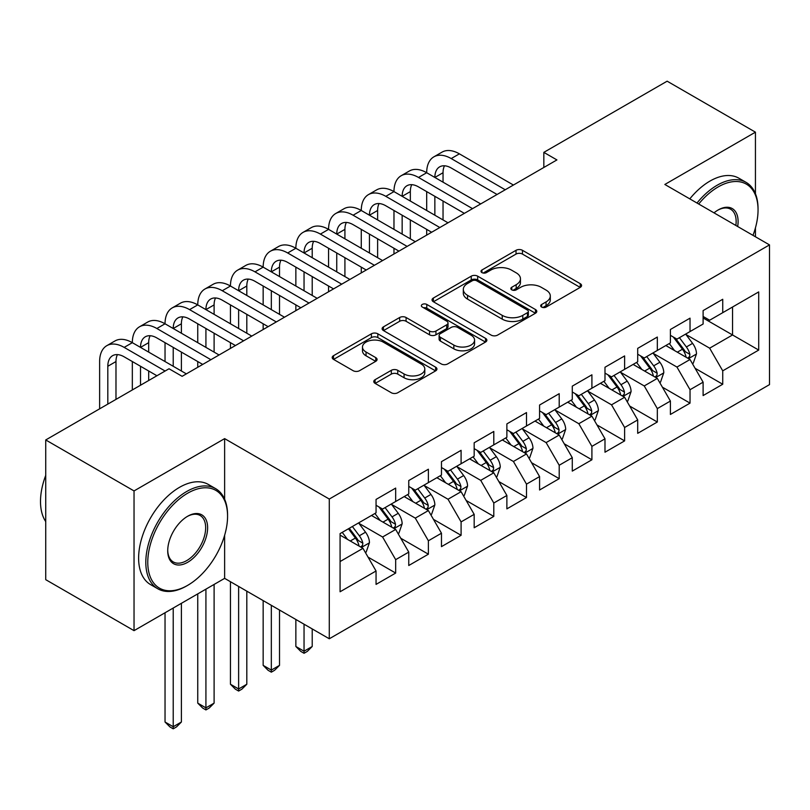 <?xml version="1.0" encoding="UTF-8"?>
<svg xmlns="http://www.w3.org/2000/svg" width="810" height="810" viewBox="0 0 810 810"><rect width="100%" height="100%" fill="white"/><g stroke="black" fill="none" stroke-linecap="round" stroke-linejoin="round"><path stroke-width="1.21" d="M541.637 307.071A3.179 1.833 0 0 0 546.132 307.071L580.244 287.378A4.536 2.622 0 0 0 581.57 285.525A4.536 2.622 0 0 0 580.244 283.672L522.46 250.31A4.536 2.622 0 0 0 516.031 250.31L481.93 270.003A3.179 1.833 0 0 0 480.998 271.299A3.179 1.833 0 0 0 481.93 272.595A3.179 1.833 0 0 0 486.425 272.595L490.83 270.054A14.529 8.383 0 0 1 511.383 270.054L516.193 272.828A14.529 8.383 0 0 1 520.455 278.761A14.529 8.383 0 0 1 516.193 284.695L511.778 287.236A3.179 1.833 0 0 0 510.847 288.542A3.179 1.833 0 0 0 511.778 289.838A3.179 1.833 0 0 0 516.274 289.838L520.688 287.287A14.529 8.383 0 0 1 541.232 287.287L546.051 290.071A14.529 8.383 0 0 1 550.304 295.994A14.529 8.383 0 0 1 546.051 301.927L541.637 304.479A3.179 1.833 0 0 0 540.705 305.775A3.179 1.833 0 0 0 541.637 307.071L541.637 304.479M375.101 379.677A4.536 2.622 0 0 0 373.774 381.53A4.536 2.622 0 0 0 375.101 383.383L391.321 392.749A4.536 2.622 0 0 0 397.74 392.749L435.618 370.879A4.536 2.622 0 0 0 436.944 369.026A4.536 2.622 0 0 0 435.618 367.173L377.835 333.811A4.536 2.622 0 0 0 371.415 333.811L333.528 355.681A4.536 2.622 0 0 0 332.201 357.534A4.536 2.622 0 0 0 333.528 359.387L353.119 370.686A4.536 2.622 0 0 0 359.539 370.686L375.749 361.331A4.536 2.622 0 0 0 377.075 359.478A4.536 2.622 0 0 0 375.749 357.625L366.039 352.016A12.14 7.006 0 0 1 362.475 347.065A12.14 7.006 0 0 1 369.978 340.585A12.14 7.006 0 0 1 383.211 342.103L421.251 364.065A12.14 7.006 0 0 1 424.804 369.026A12.14 7.006 0 0 1 417.312 375.496A12.14 7.006 0 0 1 404.079 373.977L397.74 370.322A4.536 2.622 0 0 0 391.321 370.322L375.101 379.677L375.101 383.383M224.633 499.213L224.633 438.625L134.035 490.931L45.735 439.951L169.027 368.763L182.118 376.316L556.915 159.924L543.834 152.371L543.834 167.478M224.633 438.625L329.285 499.051L769.5 244.893L769.5 384.628L329.285 638.776L329.285 499.051M755.436 193.722L755.436 132.172L664.848 184.467L769.5 244.893M755.436 132.172L667.136 81.182L543.834 152.371M491.154 335.107A4.536 2.622 0 0 0 497.573 335.107L535.461 313.237A4.536 2.622 0 0 0 536.787 311.384A4.536 2.622 0 0 0 535.461 309.531L477.677 276.169A4.536 2.622 0 0 0 471.248 276.169L433.37 298.039A4.536 2.622 0 0 0 432.044 299.892A4.536 2.622 0 0 0 433.37 301.745L491.154 335.107M423.569 307.759A3.179 1.833 0 0 1 426.789 308.205L426.789 304.428L485.534 338.347A4.536 2.622 0 0 1 486.871 340.2A4.536 2.622 0 0 1 485.534 342.053L447.657 363.923A4.536 2.622 0 0 1 441.237 363.923L383.454 330.561L383.454 326.855A4.536 2.622 0 0 0 382.117 328.708A4.536 2.622 0 0 0 383.454 330.561M383.454 326.855L399.664 317.5A4.536 2.622 0 0 1 406.083 317.5L429.523 331.027A4.536 2.622 0 0 0 435.942 331.027L446.695 324.82A4.536 2.622 0 0 0 448.021 322.967A4.536 2.622 0 0 0 446.695 321.114L422.293 307.031A3.179 1.833 0 0 1 421.362 305.724A3.179 1.833 0 0 1 423.326 304.033A3.179 1.833 0 0 1 426.789 304.428M703.11 317.966L732.544 334.965L732.544 307.02L758.707 291.914L722.733 312.68L722.733 299.275L703.11 310.605L703.11 324.01L690.029 331.563L690.029 318.158L670.407 329.488L670.407 342.893L657.325 350.447L657.325 337.041L637.703 348.371L637.703 361.776L624.611 369.33L624.611 355.924L604.989 367.254L604.989 380.659L591.908 388.213L591.908 374.807L572.285 386.137L572.285 399.543L559.204 407.096L559.204 393.69L539.581 405.02L539.581 418.426L526.5 425.979L526.5 412.574L506.878 423.903L506.878 437.309L493.796 444.862L493.796 431.457L474.174 442.776L474.174 456.192L461.092 463.745L461.092 450.33L441.47 461.659L441.47 475.065L428.389 482.618L428.389 469.213L408.756 480.543L408.756 493.948L395.675 501.501L395.675 488.096L376.053 499.426L376.053 512.831L340.078 533.608L340.078 591.766L376.053 570.989L362.971 548.329L340.078 535.116M758.707 291.914L758.707 350.072L722.733 370.838L709.651 348.178L685.938 334.49M695.091 368.297L722.733 384.244L722.733 370.838M722.733 384.244L703.11 395.574L703.11 382.168L690.029 389.721L676.947 367.062L653.235 353.373M662.388 387.17L690.029 403.127L690.029 389.721M690.029 403.127L670.407 414.457L670.407 401.051L657.325 408.604L644.244 385.945L620.531 372.256M629.684 406.053L657.325 422.01L657.325 408.604M657.325 422.01L637.703 433.34L637.703 419.934L624.611 427.488L611.53 404.828L587.817 391.139M596.98 424.936L624.611 440.893L624.611 427.488M624.611 440.893L604.989 452.223L604.989 438.817L591.908 446.371L578.826 423.711L555.113 410.022M564.276 443.819L591.908 459.776L591.908 446.371M591.908 459.776L572.285 471.106L572.285 457.701L559.204 465.254L546.122 442.594L522.409 428.905M531.573 462.702L559.204 478.659L559.204 465.254M559.204 478.659L539.581 489.989L539.581 476.584L526.5 484.137L513.418 461.477L489.706 447.788M498.869 481.585L526.5 497.542L526.5 484.137M526.5 497.542L506.878 508.872L506.878 495.467L493.796 503.02L480.715 480.36L457.002 466.671M466.155 500.469L493.796 516.426L493.796 503.02M493.796 516.426L474.174 527.755L474.174 514.35L461.092 521.903L448.011 499.243L424.298 485.554M433.451 519.352L461.092 535.309L461.092 521.903M461.092 535.309L441.47 546.639L441.47 533.223L428.389 540.776L415.297 518.127L391.594 504.427M400.748 538.235L428.389 554.192L428.389 540.776M428.389 554.192L408.756 565.512L408.756 552.106L395.675 559.659L382.593 537L358.881 523.311M368.044 557.118L395.675 573.065L395.675 559.659M395.675 573.065L376.053 584.395L376.053 570.989M376.053 505.278L382.593 509.055L395.675 501.501M340.078 561.553L362.971 548.329M408.756 486.395L415.297 490.171L428.389 482.618M382.593 537L395.675 529.446L371.476 515.474M408.756 552.106L395.675 529.446M441.47 467.522L448.011 471.298L461.092 463.745M415.297 518.127L428.389 510.573L404.18 496.591M441.47 533.223L428.389 510.573M474.174 448.639L480.715 452.415L493.796 444.862M448.011 499.243L461.092 491.69L436.884 477.718M474.174 514.35L461.092 491.69M506.878 429.756L513.418 433.532L526.5 425.979M480.715 480.36L493.796 472.807L469.587 458.835M506.878 495.467L493.796 472.807M539.581 410.873L546.122 414.649L559.204 407.096M513.418 461.477L526.5 453.924L502.301 439.951M539.581 476.584L526.5 453.924M572.285 391.989L578.826 395.766L591.908 388.213M546.122 442.594L559.204 435.041L535.005 421.068M572.285 457.701L559.204 435.041M604.989 373.106L611.53 376.883L624.611 369.33M578.826 423.711L591.908 416.158L567.709 402.185M604.989 438.817L591.908 416.158M637.703 354.223L644.244 358L657.325 350.447M611.53 404.828L624.611 397.275L600.413 383.302M637.703 419.934L624.611 397.275M670.407 335.34L676.947 339.117L690.029 331.563M644.244 385.945L657.325 378.392L633.116 364.419M670.407 401.051L657.325 378.392M703.11 316.457L709.651 320.233L722.733 312.68M676.947 367.062L690.029 359.508L665.82 345.536M703.11 382.168L690.029 359.508M45.735 439.951L45.735 579.676L134.035 630.656L224.633 578.36L329.285 638.776M134.035 490.931L134.035 630.656M755.436 236.773L755.436 227.883M709.651 348.178L732.544 334.965L758.707 350.072M224.633 578.36L224.633 535.299M542.903 307.517L546.051 305.704A14.529 8.383 0 0 0 550.304 299.771L550.304 295.994M520.455 278.761L520.455 282.538A14.529 8.383 0 0 1 516.193 288.471L513.054 290.284M580.183 287.418L522.46 254.087A4.536 2.622 0 0 0 516.031 254.087L483.195 273.051M535.4 313.267L477.677 279.946A4.536 2.622 0 0 0 471.248 279.946L433.431 301.776M527.431 312.68A3.179 1.833 0 0 0 528.363 311.384A3.179 1.833 0 0 0 527.431 310.088L476.705 280.797A3.179 1.833 0 0 0 472.22 280.797L467.562 283.49A14.529 8.383 0 0 0 463.31 289.423A14.529 8.383 0 0 0 467.562 295.346L502.23 315.363A14.529 8.383 0 0 0 522.774 315.363L527.431 312.68L527.431 316.457A3.179 1.833 0 0 0 528.363 315.161L528.363 311.384M463.31 289.423L463.31 293.2A14.529 8.383 0 0 0 467.562 299.123L467.562 295.346M527.431 316.457L522.774 319.14A14.529 8.383 0 0 1 502.23 319.14L467.562 299.123M383.515 330.601L399.664 321.276L399.664 317.5M448.021 322.967L448.021 326.744A4.536 2.622 0 0 1 446.695 328.597L435.942 334.803A4.536 2.622 0 0 1 429.523 334.803L406.083 321.276A4.536 2.622 0 0 0 399.664 321.276M426.789 308.205L485.474 342.093M453.833 345.07A12.14 7.006 0 0 0 467.066 346.589A12.14 7.006 0 0 0 474.569 340.109A12.14 7.006 0 0 0 471.015 335.148L457.609 327.412A4.536 2.622 0 0 0 451.19 327.412L440.438 333.619A4.536 2.622 0 0 0 439.101 335.472A4.536 2.622 0 0 0 440.438 337.325L453.833 345.07L453.833 348.847A12.14 7.006 0 0 0 467.066 350.365A12.14 7.006 0 0 0 474.569 343.885L474.569 340.109M439.101 335.472L439.101 339.248A4.536 2.622 0 0 0 440.438 341.101L440.438 337.325M453.833 348.847L440.438 341.101M424.804 369.026L424.804 372.802A12.14 7.006 0 0 1 417.312 379.272A12.14 7.006 0 0 1 404.079 377.754L397.74 374.099A4.536 2.622 0 0 0 391.321 374.099L375.162 383.424M362.475 347.065L362.475 350.831A12.14 7.006 0 0 0 366.039 355.792L366.039 352.016M375.688 361.361L366.039 355.792M435.557 370.909L377.835 337.588A4.536 2.622 0 0 0 371.415 337.588L333.588 359.417M692.449 363.7L693.228 363.255L696.499 353.808A12.261 7.077 -120 0 0 692.59 343.369L685.645 334.095M674.568 350.588L669.293 343.541M666.822 346.113L666.215 345.313M687.72 358.182L689.614 356.471L689.887 354.334A12.261 7.077 -120 0 0 686.374 346.964L679.428 337.689M675.459 338.266L684.045 349.717A6.247 3.604 60 0 1 685.179 351.611L689.887 354.334M673.302 337.021L682.455 349.221A12.261 7.077 60 0 1 685.959 356.592L686.212 357.301M99.63 408.827L99.63 361.554A34.688 20.027 60 0 1 106.819 345.667L114.99 340.949A34.688 20.027 60 0 1 132.334 342.671A34.688 20.027 60 0 1 139.523 326.784L147.693 322.066A34.688 20.027 60 0 1 165.037 323.787A34.688 20.027 60 0 1 172.226 307.901L180.407 303.183A34.688 20.027 60 0 1 197.751 304.904A34.688 20.027 60 0 1 204.93 289.028L213.111 284.3A34.688 20.027 60 0 1 230.455 286.021A34.688 20.027 60 0 1 237.634 270.145L245.815 265.417A34.688 20.027 60 0 1 263.159 267.138A34.688 20.027 60 0 1 270.337 251.262L278.518 246.534A34.688 20.027 60 0 1 295.863 248.255A34.688 20.027 60 0 1 303.051 232.379L311.222 227.661A34.688 20.027 60 0 1 328.566 229.372A34.688 20.027 60 0 1 335.755 213.496L343.926 208.777A34.688 20.027 60 0 1 361.27 210.489A34.688 20.027 60 0 1 368.459 194.613L376.63 189.894A34.688 20.027 60 0 1 393.974 191.606A34.688 20.027 60 0 1 401.163 175.73L409.344 171.011A34.688 20.027 60 0 1 426.688 172.732A34.688 20.027 60 0 1 433.866 156.846L442.047 152.128A34.688 20.027 60 0 1 459.392 153.849L513.418 185.034M433.866 156.846A34.688 20.027 60 0 1 451.21 158.568L505.237 189.763M497.067 194.481L451.21 168.004A23.125 13.355 -120 0 0 439.648 166.86A23.125 13.355 -120 0 0 434.859 177.451L443.04 172.732L443.04 182.169M444.487 165.797A23.125 13.355 -120 0 0 443.04 172.732M434.859 196.334L434.859 215.217M443.04 201.052L443.04 219.935M426.688 235.113L426.688 229.372M426.688 210.489L426.688 191.606M659.745 382.583L660.525 382.128L663.795 372.691A12.261 7.077 -120 0 0 659.887 362.252L652.941 352.978M641.864 369.471L636.579 362.424M634.119 364.996L633.511 364.196M655.006 377.055L656.91 375.354L657.173 373.218A12.261 7.077 -120 0 0 653.67 365.837L646.724 356.562M642.755 357.149L651.341 368.601A6.247 3.604 60 0 1 652.475 370.494L657.173 373.218M640.599 355.904L649.741 368.104A12.261 7.077 60 0 1 653.255 375.475L653.498 376.184M627.031 401.466L627.821 401.011L631.091 391.574A12.261 7.077 -120 0 0 627.183 381.135L620.227 371.861M609.16 388.354L603.875 381.297M601.405 383.879L600.807 383.079M622.303 395.938L624.206 394.237L624.469 392.091A12.261 7.077 -120 0 0 620.966 384.72L614.021 375.445M610.051 376.022L618.627 387.484A6.247 3.604 60 0 1 619.771 389.377L624.469 392.091M607.895 374.777L617.038 386.988A12.261 7.077 60 0 1 620.551 394.359L620.794 395.067M401.163 175.73A34.688 20.027 60 0 1 418.507 177.451L426.688 172.732L480.715 203.917M418.507 177.451L472.534 208.646M464.363 213.364L418.507 186.887A23.125 13.355 -120 0 0 406.944 185.743A23.125 13.355 -120 0 0 402.155 196.334L410.336 191.606L410.336 201.052M411.784 184.68A23.125 13.355 -120 0 0 410.336 191.606M402.155 215.217L402.155 234.09M410.336 219.935L410.336 238.818M393.974 253.996L393.974 248.255M393.974 229.372L393.974 210.489M368.459 194.613A34.688 20.027 60 0 1 385.803 196.334L393.974 191.606L448.011 222.801M385.803 196.334L439.83 227.519M431.659 232.247L385.803 205.77A23.125 13.355 -120 0 0 374.24 204.626A23.125 13.355 -120 0 0 369.451 215.217L377.622 210.489L377.622 219.935M379.07 203.563A23.125 13.355 -120 0 0 377.622 210.489M369.451 234.09L369.451 252.973M377.622 238.818L377.622 257.702M361.27 272.879L361.27 267.138M361.27 248.255L361.27 229.372M752.986 235.356A56.427 32.582 120 0 0 758.049 209.962A56.427 32.582 120 0 0 718.156 186.928A56.427 32.582 120 0 0 698.696 204.019M696.995 203.037A57.814 33.382 -60 0 1 717.174 185.227A57.814 33.382 -60 0 1 746.081 182.361A57.814 33.382 -60 0 1 758.049 208.828L758.049 209.962M714.005 212.858A28.218 16.291 -60 0 1 718.156 209.962L718.156 209.962A28.218 16.291 -60 0 1 737.667 226.516M735.855 225.464A26.831 15.491 120 0 0 730.59 209.203A26.831 15.491 120 0 0 717.66 210.256M689.796 198.875A57.814 33.382 -60 0 1 709.975 181.076A57.814 33.382 -60 0 1 738.882 178.21L746.081 182.361M187.677 493.199A56.427 32.582 120 0 0 147.774 562.302A56.427 32.582 120 0 0 187.677 585.346L186.695 585.913A57.814 33.382 -60 0 1 157.788 588.769A57.814 33.382 -60 0 1 148.918 542.447A57.814 33.382 -60 0 1 186.695 491.498A57.814 33.382 -60 0 1 215.602 488.632A57.814 33.382 -60 0 1 227.569 515.099L227.569 516.233A56.427 32.582 120 0 0 187.677 493.199M187.677 516.233L187.677 516.233A28.218 16.291 -60 0 1 207.623 527.755A28.218 16.291 -60 0 1 187.677 562.302A28.218 16.291 -60 0 1 167.721 550.79A28.218 16.291 -60 0 1 187.677 516.233L187.677 516.233M167.731 550.213A26.831 15.491 120 0 0 173.279 561.938A26.831 15.491 120 0 0 186.695 560.611A26.831 15.491 120 0 0 204.221 536.969A26.831 15.491 120 0 0 200.11 515.474A26.831 15.491 120 0 0 187.181 516.527M45.735 521.589A57.814 33.382 -60 0 1 45.735 475.379M157.788 588.769L150.589 584.617A57.814 33.382 -60 0 1 141.73 538.285A57.814 33.382 -60 0 1 179.496 487.347A57.814 33.382 -60 0 1 208.403 484.481L215.602 488.632M186.695 585.913L187.677 585.346A56.427 32.582 120 0 0 227.569 516.233M594.327 420.35L595.117 419.894L598.387 410.457A12.261 7.077 -120 0 0 594.469 400.018L587.523 390.744M576.457 407.238L571.171 400.18M568.701 402.762L568.104 401.952M589.599 414.821L591.503 413.12L591.766 410.974A12.261 7.077 -120 0 0 588.262 403.603L581.317 394.328M577.348 394.905L585.924 406.367A6.247 3.604 60 0 1 587.058 408.26L591.766 410.974M575.191 393.66L584.334 405.871A12.261 7.077 60 0 1 587.847 413.242L588.09 413.95M561.624 439.233L562.413 438.777L565.684 429.341A12.261 7.077 -120 0 0 561.765 418.902L554.82 409.627M543.753 426.121L538.468 419.064M535.997 421.645L535.4 420.835M556.895 433.704L558.799 431.993L559.062 429.857A12.261 7.077 -120 0 0 555.559 422.486L548.603 413.211M544.644 413.788L553.22 425.25A6.247 3.604 60 0 1 554.354 427.143L559.062 429.857M542.487 412.543L551.63 424.754A12.261 7.077 60 0 1 555.133 432.125L555.387 432.834M335.755 213.496A34.688 20.027 60 0 1 353.099 215.217L361.27 210.489L415.297 241.684M353.099 215.217L407.126 246.402M398.945 251.13L353.099 224.653A23.125 13.355 -120 0 0 341.536 223.509A23.125 13.355 -120 0 0 336.747 234.09L344.918 229.372L344.918 238.818M346.366 222.446A23.125 13.355 -120 0 0 344.918 229.372M336.747 252.973L336.747 271.856M344.918 257.702L344.918 276.585M328.566 291.762L328.566 286.021M328.566 267.138L328.566 248.255M303.051 232.379A34.688 20.027 60 0 1 320.395 234.09L328.566 229.372L382.593 260.567M320.395 234.09L374.423 265.285M366.242 270.014L320.395 243.537A23.125 13.355 -120 0 0 308.833 242.392A23.125 13.355 -120 0 0 304.044 252.973L312.214 248.255L312.214 257.702M313.662 241.319A23.125 13.355 -120 0 0 312.214 248.255M304.044 271.856L304.044 290.739M312.214 276.585L312.214 295.458M295.863 310.645L295.863 304.904M295.863 286.021L295.863 267.138M528.92 458.116L529.71 457.66L532.97 448.224A12.261 7.077 -120 0 0 529.062 437.785L522.116 428.51M511.039 444.994L505.764 437.947M503.293 440.529L502.696 439.719M524.192 452.587L526.085 450.876L526.358 448.74A12.261 7.077 -120 0 0 522.845 441.369L515.899 432.094M511.94 432.672L520.516 444.133A6.247 3.604 60 0 1 521.65 446.026L526.358 448.74M509.784 431.426L518.926 443.637A12.261 7.077 60 0 1 522.43 451.008L522.683 451.717M270.337 251.262A34.688 20.027 60 0 1 287.682 252.973L295.863 248.255L349.89 279.45M287.682 252.973L341.719 284.168M333.538 288.886L287.682 262.42A23.125 13.355 -120 0 0 276.119 261.276A23.125 13.355 -120 0 0 271.33 271.856L279.511 267.138L279.511 276.585M280.959 260.202A23.125 13.355 -120 0 0 279.511 267.138M271.33 290.739L271.33 309.623M279.511 295.458L279.511 314.341M263.159 329.528L263.159 323.787M263.159 304.904L263.159 286.021M496.216 476.999L496.996 476.543L500.266 467.097A12.261 7.077 -120 0 0 496.358 456.668L489.412 447.393M478.335 463.877L473.06 456.83M470.59 459.402L469.982 458.602M491.488 471.471L493.381 469.759L493.654 467.623A12.261 7.077 -120 0 0 490.141 460.252L483.195 450.978M479.226 451.555L487.812 463.006A6.247 3.604 60 0 1 488.946 464.91L493.654 467.623M477.07 450.309L486.223 462.52A12.261 7.077 60 0 1 489.726 469.891L489.979 470.6M304.044 624.206L304.044 651.21L312.214 646.491L312.214 628.924M312.214 646.491L307.314 651.392L304.044 653.285L300.773 651.392L295.863 646.491L295.863 619.478M295.863 646.491L304.044 651.21L304.044 653.285M237.634 270.145A34.688 20.027 60 0 1 254.978 271.856L263.159 267.138L317.186 298.333M254.978 271.856L309.005 303.051M300.834 307.77L254.978 281.303A23.125 13.355 -120 0 0 243.415 280.159A23.125 13.355 -120 0 0 238.626 290.739L246.807 286.021L246.807 295.458M248.255 279.085A23.125 13.355 -120 0 0 246.807 286.021M238.626 309.623L238.626 328.506M246.807 314.341L246.807 333.224M230.455 348.411L230.455 342.671M230.455 323.787L230.455 304.904M463.512 495.882L464.292 495.426L467.562 485.98A12.261 7.077 -120 0 0 463.654 475.551L456.708 466.276M445.632 482.76L440.356 475.713M437.886 478.285L437.278 477.485M458.784 490.354L460.677 488.643L460.951 486.506A12.261 7.077 -120 0 0 457.437 479.135L450.492 469.861M446.523 470.438L455.109 481.889A6.247 3.604 60 0 1 456.243 483.793L460.951 486.506M444.366 469.192L453.509 481.403A12.261 7.077 60 0 1 457.022 488.774L457.265 489.483M271.33 605.323L271.33 670.093L279.511 665.364L279.511 610.041M279.511 665.364L274.6 670.275L271.33 672.168L268.059 670.275L263.159 665.364L263.159 600.605M263.159 665.364L271.33 670.093L271.33 672.168M204.93 289.028A34.688 20.027 60 0 1 222.274 290.739L230.455 286.021L284.482 317.216M222.274 290.739L276.301 321.934M268.13 326.653L222.274 300.186A23.125 13.355 -120 0 0 210.711 299.042A23.125 13.355 -120 0 0 205.922 309.623L214.103 304.904L214.103 314.341M215.551 297.969A23.125 13.355 -120 0 0 214.103 304.904M205.922 328.506L205.922 347.389M214.103 333.224L214.103 352.107M197.751 367.294L197.751 361.554M197.751 342.671L197.751 323.787M430.809 514.765L431.588 514.309L434.859 504.863A12.261 7.077 -120 0 0 430.95 494.424L423.994 485.149M412.928 501.643L407.643 494.596M405.182 497.168L404.575 496.368M426.07 509.237L427.974 507.526L428.237 505.389A12.261 7.077 -120 0 0 424.734 498.018L417.788 488.744M413.819 489.321L422.405 500.772A6.247 3.604 60 0 1 423.539 502.676L428.237 505.389M411.662 488.076L420.805 500.286A12.261 7.077 60 0 1 424.318 507.657L424.561 508.366M238.626 586.44L238.626 688.976L246.807 684.247L246.807 591.158M246.807 684.247L241.896 689.158L238.626 691.051L235.356 689.158L230.455 684.247L230.455 581.722M230.455 684.247L238.626 688.976L238.626 691.051M172.226 307.901A34.688 20.027 60 0 1 189.57 309.623L197.751 304.904L251.778 336.099M189.57 309.623L243.597 340.818M235.427 345.536L189.57 319.069A23.125 13.355 -120 0 0 178.008 317.915A23.125 13.355 -120 0 0 173.219 328.506L181.389 323.787L181.389 333.224M182.847 316.852A23.125 13.355 -120 0 0 181.389 323.787M173.219 347.389L173.219 366.272M181.389 352.107L181.389 370.99M165.037 361.554L165.037 342.671M398.095 533.638L398.884 533.193L402.155 523.746A12.261 7.077 -120 0 0 398.247 513.307L391.291 504.033M380.224 520.526L374.939 513.479M372.468 516.051L371.871 515.251M393.366 528.12L395.27 526.409L395.533 524.272A12.261 7.077 -120 0 0 392.03 516.901L385.084 507.627M381.115 508.204L389.691 519.655A6.247 3.604 60 0 1 390.835 521.549L395.533 524.272M378.958 506.959L388.101 519.159A12.261 7.077 60 0 1 391.615 526.54L391.858 527.249M205.922 589.154L205.922 707.859L214.103 703.131L214.103 584.435M214.103 703.131L209.193 708.041L205.922 709.935L202.652 708.041L197.751 703.131L197.751 593.882M197.751 703.131L205.922 707.859L205.922 709.935M139.523 326.784A34.688 20.027 60 0 1 156.867 328.506L165.037 323.787L219.075 354.983M156.867 328.506L210.894 359.701M202.713 364.419L156.867 337.942A23.125 13.355 -120 0 0 145.304 336.798A23.125 13.355 -120 0 0 140.515 347.389L148.686 342.671L148.686 352.107M150.133 335.735A23.125 13.355 -120 0 0 148.686 342.671M140.515 366.272L140.515 385.226M148.686 370.99L148.686 380.508M132.334 389.944L132.334 361.554M365.391 552.521L366.181 552.076L369.451 542.629A12.261 7.077 -120 0 0 365.533 532.19L358.587 522.916M347.52 539.409L342.235 532.362M360.663 547.003L362.566 545.292L362.829 543.156A12.261 7.077 -120 0 0 359.326 535.785L352.37 526.51M349.302 528.282L356.987 538.539A6.247 3.604 60 0 1 358.121 540.432L362.829 543.156M348.452 528.768L355.398 538.042A12.261 7.077 60 0 1 358.911 545.424L359.154 546.132M173.219 608.037L173.219 726.732L181.389 722.014L181.389 603.318M181.389 722.014L176.489 726.924L173.219 728.818L169.948 726.924L165.037 722.014L165.037 612.765M165.037 722.014L173.219 726.732L173.219 728.818M106.819 345.667A34.688 20.027 60 0 1 124.163 347.389L132.334 342.671L186.361 373.866M124.163 347.389L165.108 371.031M156.927 375.749L124.163 356.825A23.125 13.355 -120 0 0 112.6 355.681A23.125 13.355 -120 0 0 107.811 366.272L107.811 404.109M117.43 354.618A23.125 13.355 -120 0 0 115.982 361.554L115.982 399.391M546.051 305.704L546.051 301.927M511.778 289.838L511.778 287.236M516.193 288.471L516.193 284.695M481.93 272.595L481.93 270.003M516.031 254.087L516.031 250.31M522.46 254.087L522.46 250.31M580.244 287.378L580.244 283.672M433.37 301.745L433.37 298.039M471.248 279.946L471.248 276.169M477.677 279.946L477.677 276.169M535.461 313.237L535.461 309.531M502.23 319.14L502.23 315.363M522.774 319.14L522.774 315.363M406.083 321.276L406.083 317.5M429.523 334.803L429.523 331.027M435.942 334.803L435.942 331.027M446.695 328.597L446.695 324.82M485.534 342.053L485.534 338.347M391.321 374.099L391.321 370.322M397.74 374.099L397.74 370.322M404.079 377.754L404.079 373.977M375.749 361.331L375.749 357.625M333.528 359.387L333.528 355.681M371.415 337.588L371.415 333.811M377.835 337.588L377.835 333.811M435.618 370.879L435.618 367.173M688.49 358.627L696.418 354.041M686.374 346.964L692.59 343.369M677.332 352.178L682.455 349.221M459.392 153.849L451.21 158.568M655.786 377.511L663.714 372.924M653.67 365.837L659.887 362.252M644.628 371.061L649.741 368.104M623.082 396.384L631.01 391.807M620.966 384.72L627.183 381.135M611.914 389.944L617.038 386.988M590.369 415.267L598.306 410.69M588.262 403.603L594.469 400.018M579.211 408.827L584.334 405.871M557.665 434.15L565.603 429.573M555.559 422.486L561.765 418.902M546.507 427.71L551.63 424.754M524.961 453.033L532.889 448.457M522.845 441.369L529.062 437.785M513.803 446.593L518.926 443.637M492.257 471.916L500.185 467.34M490.141 460.252L496.358 456.668M481.099 465.477L486.223 462.52M459.553 490.799L467.481 486.223M457.437 479.135L463.654 475.551M448.396 484.36L453.509 481.403M426.85 509.682L434.778 505.106M424.734 498.018L430.95 494.424M415.692 503.243L420.805 500.286M394.146 528.565L402.074 523.989M392.03 516.901L398.247 513.307M382.978 522.116L388.101 519.159M361.432 547.449L369.37 542.862M359.326 535.785L365.533 532.19M350.274 540.999L355.398 538.042M115.982 361.554L107.811 366.272"/></g></svg>
